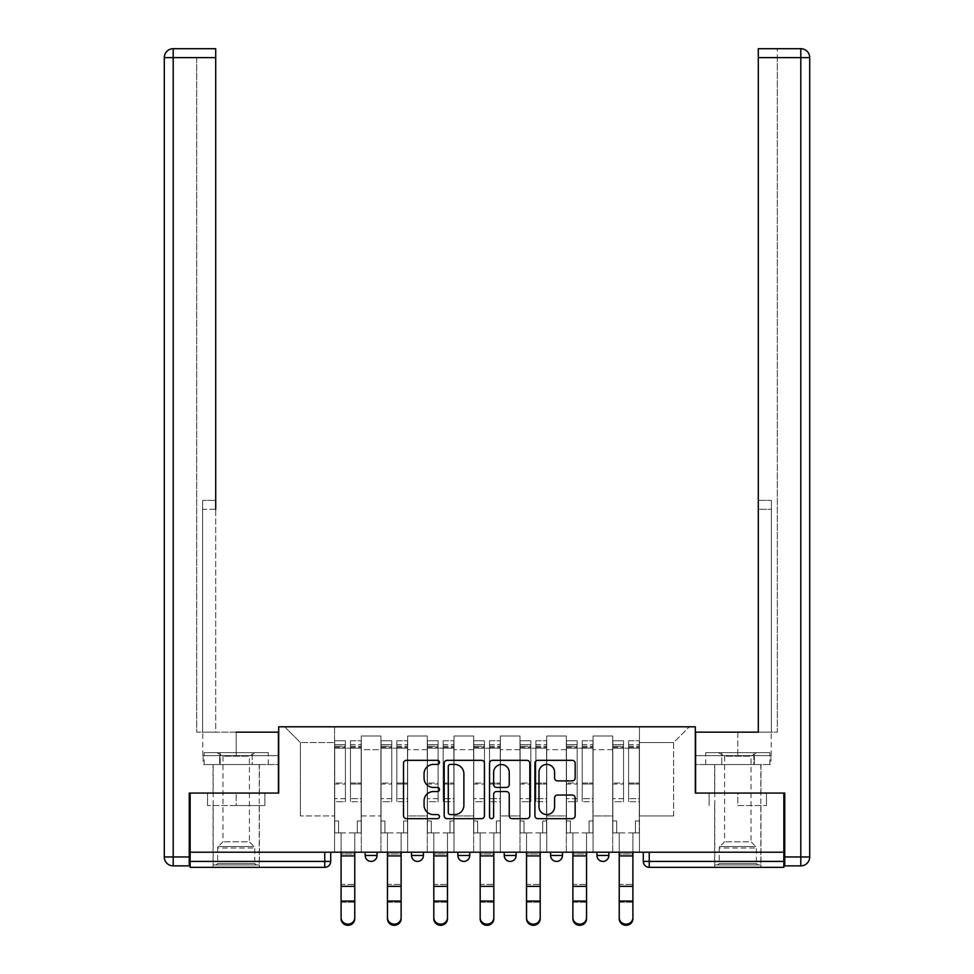 <?xml version="1.0" encoding="UTF-8"?>
<svg xmlns="http://www.w3.org/2000/svg" width="974" height="974" viewBox="0 0 974 974"><rect width="100%" height="100%" fill="white"/><g stroke="black" fill="none" stroke-linecap="round" stroke-linejoin="round"><path stroke-width="0.73" stroke-dasharray="4.87 3.65" d="M439.457 762.374A2.045 2.045 0 0 0 437.411 760.329L406.426 760.329A2.922 2.922 0 0 0 403.504 763.251L403.504 815.749A2.922 2.922 0 0 0 406.426 818.671L437.411 818.671A2.045 2.045 0 0 0 439.457 816.626A2.045 2.045 0 0 0 437.411 814.581L433.406 814.581A9.338 9.338 0 0 1 424.067 805.255L424.067 800.871A9.338 9.338 0 0 1 433.406 791.545L437.411 791.545A2.045 2.045 0 0 0 439.457 789.5A2.045 2.045 0 0 0 437.411 787.455L433.406 787.455A9.338 9.338 0 0 1 424.067 778.129L424.067 773.746A9.338 9.338 0 0 1 433.406 764.42L437.411 764.42A2.045 2.045 0 0 0 439.457 762.374M596.952 852.201L608.835 852.201L596.952 852.201M550.59 852.201L562.473 852.201L550.59 852.201L550.59 855.464L562.473 855.464M516.123 852.201L504.24 852.201L516.123 852.201L516.123 855.464A5.941 5.941 0 0 1 510.181 861.418A5.941 5.941 0 0 1 504.24 855.464L516.123 855.464M457.877 852.201L469.76 852.201L469.76 855.464L457.877 855.464L457.877 852.201L469.76 852.201M411.527 852.201L423.41 852.201L411.527 852.201L411.527 855.464L423.41 855.464A5.941 5.941 0 0 1 417.469 861.418M365.165 852.201L377.048 852.201L365.165 852.201L365.165 855.464L377.048 855.464A5.941 5.941 0 0 1 371.106 861.418M236.207 867.359L213.026 867.359L236.207 867.359M236.207 805.547L207.523 805.547L264.879 805.547L236.207 805.547L236.207 793.067L264.879 793.067L207.523 793.067L259.376 793.067L236.207 793.067L236.207 805.547M737.793 867.359L760.974 867.359L737.793 867.359M737.793 805.547L766.477 805.547L737.793 805.547L737.793 793.067L766.477 793.067L709.121 793.067L760.974 793.067L714.624 793.067L737.793 793.067L737.793 805.547M783.851 852.201L190.149 852.201L190.149 793.067L278.698 793.067L278.698 726.799L695.302 726.799L695.302 793.067L783.851 793.067L783.851 861.418L643.303 861.418M649.244 852.201L643.303 852.201L649.244 852.201L649.244 867.359L783.851 867.359L783.851 861.418M190.149 852.201L324.756 852.201L190.149 852.201L190.149 867.359L324.756 867.359A5.941 5.941 0 0 0 330.697 861.418L190.149 861.418M361.305 749.688L361.305 815.944L361.305 749.688L380.919 749.688L380.919 736.015L380.919 815.944L380.919 749.688L361.305 749.688M361.305 852.201L361.305 736.015L380.919 736.015L361.305 736.015L361.305 852.201L361.305 832.88L334.557 832.88L361.305 832.88L361.305 852.201L334.557 852.201L334.557 726.799L639.443 726.799L284.639 726.799L334.557 726.799L334.557 815.944L334.557 742.553L300.394 742.553L334.557 742.553L334.557 726.799L334.557 852.201L334.557 832.88L334.557 852.201L361.305 852.201M380.919 852.201L380.919 736.015L361.305 736.015L380.919 736.015L380.919 852.201L380.919 832.88L407.656 832.88L380.919 832.88L380.919 852.201L407.656 852.201L407.656 736.015L407.656 749.688L407.656 736.015L427.269 736.015L427.269 749.688L427.269 736.015L407.656 736.015L407.656 852.201L407.656 832.88L407.656 852.201L380.919 852.201M407.656 815.944L407.656 749.688L407.656 815.944L427.269 815.944L427.269 749.688L427.269 815.944L407.656 815.944M427.269 852.201L427.269 736.015L407.656 736.015L427.269 736.015L427.269 852.201L427.269 832.88L454.018 832.88L427.269 832.88L427.269 852.201L454.018 852.201L454.018 736.015L454.018 749.688L454.018 736.015L473.632 736.015L473.632 749.688L473.632 736.015L454.018 736.015L454.018 852.201L454.018 832.88L454.018 852.201L427.269 852.201M454.018 815.944L454.018 749.688L454.018 815.944L473.632 815.944L473.632 749.688L473.632 815.944L454.018 815.944M473.632 852.201L473.632 736.015L454.018 736.015L473.632 736.015L473.632 852.201L473.632 832.88L500.368 832.88L473.632 832.88L473.632 852.201L500.368 852.201L500.368 736.015L500.368 749.688L500.368 736.015L519.982 736.015L519.982 749.688L519.982 736.015L500.368 736.015L500.368 852.201L500.368 832.88L500.368 852.201L473.632 852.201M500.368 815.944L500.368 749.688L500.368 815.944L519.982 815.944L519.982 749.688L519.982 815.944L500.368 815.944M519.982 852.201L519.982 736.015L500.368 736.015L519.982 736.015L519.982 852.201L519.982 832.88L546.731 832.88L519.982 832.88L519.982 852.201L546.731 852.201L546.731 736.015L546.731 749.688L546.731 736.015L566.344 736.015L566.344 749.688L566.344 736.015L546.731 736.015L546.731 852.201L546.731 832.88L546.731 852.201L519.982 852.201M546.731 815.944L546.731 749.688L546.731 815.944L566.344 815.944L566.344 749.688L566.344 815.944L546.731 815.944M566.344 852.201L566.344 736.015L546.731 736.015L566.344 736.015L566.344 852.201L566.344 832.88L593.081 832.88L566.344 832.88L566.344 852.201L593.081 852.201L593.081 736.015L593.081 749.688L593.081 736.015L612.695 736.015L612.695 749.688L612.695 736.015L593.081 736.015L593.081 852.201L593.081 832.88L593.081 852.201L566.344 852.201M593.081 815.944L593.081 749.688L593.081 815.944L612.695 815.944L612.695 749.688L612.695 815.944L593.081 815.944M612.695 852.201L612.695 736.015L593.081 736.015L612.695 736.015L612.695 852.201L612.695 832.88L639.443 832.88L612.695 832.88L612.695 852.201L639.443 852.201L639.443 726.799L689.361 726.799L639.443 726.799L639.443 742.553L673.606 742.553L639.443 742.553L639.443 815.944L639.443 726.799L639.443 852.201L612.695 852.201L639.443 852.201L639.443 832.88L639.443 852.201L612.695 852.201M361.305 815.944L380.919 815.944L361.305 815.944M300.394 815.944L300.394 742.553L300.394 815.944L334.557 815.944L300.394 815.944M673.606 815.944L673.606 742.553L689.361 726.799L673.606 742.553L673.606 815.944L639.443 815.944L673.606 815.944M324.756 852.201L330.697 852.201L324.756 852.201L324.756 867.359M608.835 855.464L596.952 855.464A5.941 5.941 0 0 0 602.894 861.418M284.639 726.799L300.394 742.553L284.639 726.799M264.879 805.547L264.879 793.067L264.879 805.547M207.523 805.547L207.523 793.067L207.523 805.547M766.477 805.547L766.477 793.067L766.477 805.547M709.121 805.547L709.121 793.067L709.121 805.547M484.443 815.749L484.443 763.251A2.922 2.922 0 0 0 481.533 760.329L447.115 760.329A2.922 2.922 0 0 0 444.193 763.251L444.193 815.749A2.922 2.922 0 0 0 447.115 818.671L481.533 818.671A2.922 2.922 0 0 0 484.443 815.749M450.317 764.42A2.045 2.045 0 0 0 448.284 766.465L448.284 812.547A2.045 2.045 0 0 0 450.317 814.581L454.554 814.581A9.338 9.338 0 0 0 463.88 805.255L463.88 773.746A9.338 9.338 0 0 0 454.554 764.42L450.317 764.42M492.467 760.329L526.885 760.329A2.922 2.922 0 0 1 529.807 763.251L529.807 815.749A2.922 2.922 0 0 1 526.885 818.671L512.154 818.671A2.922 2.922 0 0 1 509.244 815.749L509.244 794.455A2.922 2.922 0 0 0 506.322 791.545L496.557 791.545A2.922 2.922 0 0 0 493.635 794.455L493.635 816.626A2.045 2.045 0 0 1 491.59 818.671A2.045 2.045 0 0 1 489.557 816.626L489.557 763.251A2.922 2.922 0 0 1 492.467 760.329M509.244 772.37A7.804 7.804 0 0 0 501.44 764.566A7.804 7.804 0 0 0 493.635 772.37L493.635 784.545A2.922 2.922 0 0 0 496.557 787.455L506.322 787.455A2.922 2.922 0 0 0 509.244 784.545L509.244 772.37M557.518 780.892L572.237 780.892A2.922 2.922 0 0 0 575.159 777.983L575.159 763.251A2.922 2.922 0 0 0 572.237 760.329L537.818 760.329A2.922 2.922 0 0 0 534.909 763.251L534.909 815.749A2.922 2.922 0 0 0 537.818 818.671L572.237 818.671A2.922 2.922 0 0 0 575.159 815.749L575.159 797.962A2.922 2.922 0 0 0 572.237 795.04L557.518 795.04A2.922 2.922 0 0 0 554.596 797.962L554.596 806.789A7.804 7.804 0 0 1 546.791 814.581A7.804 7.804 0 0 1 538.987 806.789L538.987 772.224A7.804 7.804 0 0 1 546.791 764.42A7.804 7.804 0 0 1 554.596 772.224L554.596 777.983A2.922 2.922 0 0 0 557.518 780.892M341.095 917.63L341.095 918.774A6.83 6.526 180 0 0 347.937 925.3A6.83 6.526 180 0 0 354.767 918.774L354.767 917.63A6.83 6.526 -0 0 1 347.937 924.156A6.83 6.526 -0 0 1 341.095 917.63L341.095 901.06L354.767 901.06L354.767 917.63M338.575 832.88L341.095 832.88L341.095 852.201L341.095 832.88L338.575 832.88L338.575 820.997L334.715 820.997L334.715 744.635L334.715 798.656L345.405 798.656L345.405 784.046L334.715 784.046L334.715 801.687L345.405 801.687L345.405 740.764L345.405 748.202L350.457 748.202L334.715 748.202L334.715 832.88L338.575 832.88L338.575 820.997L334.715 820.997L334.715 832.88L341.095 832.88L334.715 832.88L334.715 820.997L338.575 820.997L338.575 832.88L334.715 832.88L334.715 744.635L334.715 784.046L345.405 784.046L345.405 744.635L345.405 748.202L334.715 748.202L345.405 748.202L345.405 744.635L334.715 744.635L345.405 744.635L345.405 801.687L334.715 801.687L334.715 740.764L334.715 748.202L345.405 748.202L345.405 740.764L334.715 740.764L334.715 820.997L338.575 820.997L338.575 832.88M361.159 748.202L361.159 832.88L361.159 820.997L357.288 820.997L357.288 832.88L361.159 832.88L354.767 832.88L357.288 832.88L357.288 820.997L357.288 832.88L357.288 820.997L361.159 820.997L361.159 744.635L361.159 798.656L350.457 798.656L361.159 798.656L361.159 801.687L350.457 801.687L361.159 801.687L361.159 740.764L361.159 832.88L354.767 832.88L361.159 832.88L361.159 820.997L357.288 820.997L361.159 820.997L361.159 748.202L350.457 748.202L361.159 748.202M350.457 747.253L350.457 740.764L350.457 748.202L350.457 744.635L361.159 744.635L350.457 744.635L350.457 784.046L361.159 784.046L350.457 784.046L350.457 801.687L350.457 740.764L361.159 740.764L350.457 740.764L350.457 746.242L361.159 746.242L350.457 746.242L350.457 783.023L361.159 783.023L350.457 783.023L350.457 801.687L350.457 747.253L361.159 747.253L350.457 747.253M341.095 918.774L341.095 902.216L354.767 902.216L354.767 918.774L354.767 832.88L354.767 901.06M341.095 902.216L341.095 884.416L354.767 884.416L354.767 902.216L341.095 902.216L341.095 852.201L341.095 901.06M345.405 798.656L334.715 798.656L334.715 801.687L334.715 740.764L345.405 740.764L345.405 746.242L334.715 746.242L345.405 746.242L345.405 783.023L334.715 783.023L345.405 783.023L345.405 798.656M354.767 852.201L354.767 832.88L354.767 852.201L341.095 852.201L341.095 832.88L341.095 852.201L354.767 852.201L341.095 852.201L354.767 852.201L354.767 853.991L341.095 853.991L341.095 852.201M341.095 884.416L341.095 853.991L354.767 853.991L354.767 884.416L341.095 884.416M387.457 917.63L387.457 918.774A6.83 6.526 180 0 0 394.287 925.3A6.83 6.526 180 0 0 401.118 918.774L401.118 917.63A6.83 6.526 -0 0 1 394.287 924.156A6.83 6.526 -0 0 1 387.457 917.63L387.457 901.06L401.118 901.06L401.118 917.63M384.925 832.88L387.457 832.88L387.457 852.201L387.457 832.88L384.925 832.88L384.925 820.997L381.065 820.997L381.065 744.635L381.065 798.656L391.767 798.656L391.767 784.046L381.065 784.046L381.065 801.687L391.767 801.687L391.767 740.764L391.767 748.202L396.82 748.202L381.065 748.202L381.065 832.88L384.925 832.88L384.925 820.997L381.065 820.997L381.065 832.88L387.457 832.88L381.065 832.88L381.065 820.997L384.925 820.997L384.925 832.88L381.065 832.88L381.065 744.635L381.065 784.046L391.767 784.046L391.767 744.635L391.767 748.202L381.065 748.202L391.767 748.202L391.767 744.635L381.065 744.635L391.767 744.635L391.767 801.687L381.065 801.687L381.065 740.764L381.065 748.202L391.767 748.202L391.767 740.764L381.065 740.764L381.065 820.997L384.925 820.997L384.925 832.88M407.509 748.202L407.509 832.88L407.509 820.997L403.65 820.997L403.65 832.88L407.509 832.88L401.118 832.88L403.65 832.88L403.65 820.997L403.65 832.88L403.65 820.997L407.509 820.997L407.509 744.635L407.509 798.656L396.82 798.656L407.509 798.656L407.509 801.687L396.82 801.687L407.509 801.687L407.509 740.764L407.509 832.88L401.118 832.88L407.509 832.88L407.509 820.997L403.65 820.997L407.509 820.997L407.509 748.202L396.82 748.202L407.509 748.202M396.82 747.253L396.82 740.764L396.82 748.202L396.82 744.635L407.509 744.635L396.82 744.635L396.82 784.046L407.509 784.046L396.82 784.046L396.82 801.687L396.82 740.764L407.509 740.764L396.82 740.764L396.82 746.242L407.509 746.242L396.82 746.242L396.82 783.023L407.509 783.023L396.82 783.023L396.82 801.687L396.82 747.253L407.509 747.253L396.82 747.253M387.457 918.774L387.457 902.216L401.118 902.216L401.118 918.774L401.118 832.88L401.118 901.06M387.457 902.216L387.457 884.416L401.118 884.416L401.118 902.216L387.457 902.216L387.457 852.201L387.457 901.06M433.807 917.63L433.807 918.774A6.83 6.526 180 0 0 440.65 925.3A6.83 6.526 180 0 0 447.48 918.774L447.48 917.63A6.83 6.526 -0 0 1 440.65 924.156A6.83 6.526 -0 0 1 433.807 917.63L433.807 901.06L447.48 901.06L447.48 917.63M431.287 832.88L433.807 832.88L433.807 852.201L433.807 832.88L431.287 832.88L431.287 820.997L427.416 820.997L427.416 744.635L427.416 798.656L438.117 798.656L438.117 784.046L427.416 784.046L427.416 801.687L438.117 801.687L438.117 740.764L438.117 748.202L443.17 748.202L427.416 748.202L427.416 832.88L431.287 832.88L431.287 820.997L427.416 820.997L427.416 832.88L433.807 832.88L427.416 832.88L427.416 820.997L431.287 820.997L431.287 832.88L427.416 832.88L427.416 744.635L427.416 784.046L438.117 784.046L438.117 744.635L438.117 748.202L427.416 748.202L438.117 748.202L438.117 744.635L427.416 744.635L438.117 744.635L438.117 801.687L427.416 801.687L427.416 740.764L427.416 748.202L438.117 748.202L438.117 740.764L427.416 740.764L427.416 820.997L431.287 820.997L431.287 832.88M453.872 748.202L453.872 832.88L453.872 820.997L450 820.997L450 832.88L453.872 832.88L447.48 832.88L450 832.88L450 820.997L450 832.88L450 820.997L453.872 820.997L453.872 744.635L453.872 798.656L443.17 798.656L453.872 798.656L453.872 801.687L443.17 801.687L453.872 801.687L453.872 740.764L453.872 832.88L447.48 832.88L453.872 832.88L453.872 820.997L450 820.997L453.872 820.997L453.872 748.202L443.17 748.202L453.872 748.202M443.17 747.253L443.17 740.764L443.17 748.202L443.17 744.635L453.872 744.635L443.17 744.635L443.17 784.046L453.872 784.046L443.17 784.046L443.17 801.687L443.17 740.764L453.872 740.764L443.17 740.764L443.17 746.242L453.872 746.242L443.17 746.242L443.17 783.023L453.872 783.023L443.17 783.023L443.17 801.687L443.17 747.253L453.872 747.253L443.17 747.253M433.807 918.774L433.807 902.216L447.48 902.216L447.48 918.774L447.48 832.88L447.48 901.06M433.807 902.216L433.807 884.416L447.48 884.416L447.48 902.216L433.807 902.216L433.807 852.201L433.807 901.06M236.207 764.541L213.026 764.541L236.207 764.541M236.207 732.156L236.207 755.629L278.394 755.629L219.649 755.629L278.394 755.629L278.394 764.541L219.649 764.541L278.394 764.541L278.394 732.156L202.775 732.156L215.704 732.156L215.704 48.7L215.704 500.368L215.704 48.7L173.202 48.7L173.202 57.612L215.704 57.612L196.687 57.612L196.687 732.156L278.394 732.156L236.207 732.156L236.207 755.629L202.775 755.629L278.394 755.629L278.394 732.156L278.394 793.067L189.248 793.067L189.248 856.95L173.202 856.95L173.202 57.612L164.289 57.612L164.289 856.95A8.912 8.912 0 0 0 173.202 865.874L189.248 865.874L189.248 856.95M215.704 57.612L196.687 57.612L196.687 732.156L215.704 732.156L215.704 500.368L215.704 509.292L202.629 509.292L202.629 732.156L202.629 500.368L202.629 732.156L202.629 509.292L215.704 509.292M202.629 500.368L202.629 509.292L202.629 500.368L215.704 500.368L202.629 500.368M203.091 755.629L219.649 755.629L203.091 755.629L203.091 764.541L219.649 764.541L219.649 755.629L219.649 764.541L203.091 764.541M164.289 57.612A8.912 8.912 0 0 1 173.202 48.7A8.912 8.912 0 0 0 164.289 57.612M737.793 764.541L760.974 764.541L737.793 764.541M737.793 732.156L737.793 755.629L695.606 755.629L754.351 755.629L695.606 755.629L695.606 764.541L754.351 764.541L695.606 764.541L695.606 732.156L771.225 732.156L737.793 732.156L737.793 755.629L771.225 755.629L695.606 755.629L695.606 732.156L695.606 793.067L784.752 793.067L784.752 865.874L800.798 865.874A8.912 8.912 0 0 0 809.711 856.95L809.711 57.612L800.798 57.612L800.798 856.95L784.752 856.95M758.296 57.612L777.313 57.612L777.313 48.7L777.313 732.156L758.296 732.156L758.296 57.612L758.296 509.292L771.371 509.292L771.371 732.156L758.296 732.156L758.296 48.7L758.296 57.612L800.798 57.612L800.798 48.7L758.296 48.7L777.313 48.7L758.296 48.7L758.296 57.612L777.313 57.612L777.313 732.156L771.371 732.156L771.371 500.368L771.371 732.156L771.371 509.292L758.296 509.292M771.371 500.368L771.371 509.292L771.371 500.368L758.296 500.368L771.371 500.368M770.909 755.629L754.351 755.629L770.909 755.629L770.909 764.541L754.351 764.541L754.351 755.629L754.351 764.541L770.909 764.541M256.259 864.973L254.774 863.488L217.628 863.488L217.628 848.013L254.774 848.013L217.628 848.013A2.082 2.082 0 0 1 218.237 846.54L254.165 846.54L218.237 846.54L222.985 841.804L222.985 756.177L249.429 756.177L249.429 841.804L222.985 841.804L249.429 841.804L254.165 846.54A2.082 2.082 0 0 1 254.774 848.013L254.774 863.488L217.628 863.488L216.143 864.973L256.259 864.973L216.143 864.973M216.885 752.659L222.985 756.177L249.429 756.177L255.517 752.659L216.885 752.659L255.517 752.659M259.23 864.973L213.172 864.973L259.23 864.973L259.23 764.541L213.172 764.541L259.23 764.541M213.172 864.973L213.172 764.541M252.242 764.541L204.126 764.541L252.242 764.541L252.242 752.659L268.288 752.659L204.126 752.659L252.242 752.659L252.242 764.541M268.288 764.541L268.288 752.659M220.161 764.541L220.161 752.659L220.161 764.541M204.126 764.541L204.126 752.659M757.857 864.973L756.372 863.488L719.226 863.488L719.226 848.013L756.372 848.013L719.226 848.013A2.082 2.082 0 0 1 719.835 846.54L755.763 846.54L719.835 846.54L724.571 841.804L724.571 756.177L751.015 756.177L751.015 841.804L724.571 841.804L751.015 841.804L755.763 846.54A2.082 2.082 0 0 1 756.372 848.013L756.372 863.488L719.226 863.488L717.741 864.973L757.857 864.973L717.741 864.973M718.483 752.659L724.571 756.177L751.015 756.177L757.115 752.659L718.483 752.659L757.115 752.659M760.828 864.973L714.77 864.973L760.828 864.973L760.828 764.541L714.77 764.541L760.828 764.541M714.77 864.973L714.77 764.541M753.839 764.541L705.712 764.541L753.839 764.541L753.839 752.659L769.874 752.659L705.712 752.659L753.839 752.659L753.839 764.541M769.874 764.541L769.874 752.659M721.758 764.541L721.758 752.659L721.758 764.541M705.712 764.541L705.712 752.659M391.767 798.656L381.065 798.656L381.065 801.687L381.065 740.764L391.767 740.764L391.767 746.242L381.065 746.242L391.767 746.242L391.767 783.023L381.065 783.023L391.767 783.023L391.767 798.656M401.118 852.201L401.118 832.88L401.118 852.201L387.457 852.201L387.457 832.88L387.457 852.201L401.118 852.201L387.457 852.201L401.118 852.201L401.118 853.991L387.457 853.991L387.457 852.201M387.457 884.416L387.457 853.991L401.118 853.991L401.118 884.416L387.457 884.416M438.117 798.656L427.416 798.656L427.416 801.687L427.416 740.764L438.117 740.764L438.117 746.242L427.416 746.242L438.117 746.242L438.117 783.023L427.416 783.023L438.117 783.023L438.117 798.656M447.48 852.201L447.48 832.88L447.48 852.201L433.807 852.201L433.807 832.88L433.807 852.201L447.48 852.201L433.807 852.201L447.48 852.201L447.48 853.991L433.807 853.991L433.807 852.201M433.807 884.416L433.807 853.991L447.48 853.991L447.48 884.416L433.807 884.416M480.17 917.63L480.17 918.774A6.83 6.526 180 0 0 487 925.3A6.83 6.526 180 0 0 493.83 918.774L493.83 917.63A6.83 6.526 -0 0 1 487 924.156A6.83 6.526 -0 0 1 480.17 917.63L480.17 901.06L493.83 901.06L493.83 917.63M477.637 832.88L480.17 832.88L480.17 852.201L480.17 832.88L477.637 832.88L477.637 820.997L473.778 820.997L473.778 744.635L473.778 798.656L484.48 798.656L484.48 784.046L473.778 784.046L473.778 801.687L484.48 801.687L484.48 740.764L484.48 748.202L489.52 748.202L473.778 748.202L473.778 832.88L477.637 832.88L477.637 820.997L473.778 820.997L473.778 832.88L480.17 832.88L473.778 832.88L473.778 820.997L477.637 820.997L477.637 832.88L473.778 832.88L473.778 744.635L473.778 784.046L484.48 784.046L484.48 744.635L484.48 748.202L473.778 748.202L484.48 748.202L484.48 744.635L473.778 744.635L484.48 744.635L484.48 801.687L473.778 801.687L473.778 740.764L473.778 748.202L484.48 748.202L484.48 740.764L473.778 740.764L473.778 820.997L477.637 820.997L477.637 832.88M500.222 748.202L500.222 832.88L500.222 820.997L496.363 820.997L496.363 832.88L500.222 832.88L493.83 832.88L496.363 832.88L496.363 820.997L496.363 832.88L496.363 820.997L500.222 820.997L500.222 744.635L500.222 798.656L489.52 798.656L500.222 798.656L500.222 801.687L489.52 801.687L500.222 801.687L500.222 740.764L500.222 832.88L493.83 832.88L500.222 832.88L500.222 820.997L496.363 820.997L500.222 820.997L500.222 748.202L489.52 748.202L500.222 748.202M489.52 747.253L489.52 740.764L489.52 748.202L489.52 744.635L500.222 744.635L489.52 744.635L489.52 784.046L500.222 784.046L489.52 784.046L489.52 801.687L489.52 740.764L500.222 740.764L489.52 740.764L489.52 746.242L500.222 746.242L489.52 746.242L489.52 783.023L500.222 783.023L489.52 783.023L489.52 801.687L489.52 747.253L500.222 747.253L489.52 747.253M480.17 918.774L480.17 902.216L493.83 902.216L493.83 918.774L493.83 832.88L493.83 901.06M480.17 902.216L480.17 884.416L493.83 884.416L493.83 902.216L480.17 902.216L480.17 852.201L480.17 901.06M526.52 917.63L526.52 918.774A6.83 6.526 180 0 0 533.35 925.3A6.83 6.526 180 0 0 540.193 918.774L540.193 917.63A6.83 6.526 -0 0 1 533.35 924.156A6.83 6.526 -0 0 1 526.52 917.63L526.52 901.06L540.193 901.06L540.193 917.63M524 832.88L526.52 832.88L526.52 852.201L526.52 832.88L524 832.88L524 820.997L520.128 820.997L520.128 744.635L520.128 798.656L530.83 798.656L530.83 784.046L520.128 784.046L520.128 801.687L530.83 801.687L530.83 740.764L530.83 748.202L535.883 748.202L520.128 748.202L520.128 832.88L524 832.88L524 820.997L520.128 820.997L520.128 832.88L526.52 832.88L520.128 832.88L520.128 820.997L524 820.997L524 832.88L520.128 832.88L520.128 744.635L520.128 784.046L530.83 784.046L530.83 744.635L530.83 748.202L520.128 748.202L530.83 748.202L530.83 744.635L520.128 744.635L530.83 744.635L530.83 801.687L520.128 801.687L520.128 740.764L520.128 748.202L530.83 748.202L530.83 740.764L520.128 740.764L520.128 820.997L524 820.997L524 832.88M546.584 748.202L546.584 832.88L546.584 820.997L542.713 820.997L542.713 832.88L546.584 832.88L540.193 832.88L542.713 832.88L542.713 820.997L542.713 832.88L542.713 820.997L546.584 820.997L546.584 744.635L546.584 798.656L535.883 798.656L546.584 798.656L546.584 801.687L535.883 801.687L546.584 801.687L546.584 740.764L546.584 832.88L540.193 832.88L546.584 832.88L546.584 820.997L542.713 820.997L546.584 820.997L546.584 748.202L535.883 748.202L546.584 748.202M535.883 747.253L535.883 740.764L535.883 748.202L535.883 744.635L546.584 744.635L535.883 744.635L535.883 784.046L546.584 784.046L535.883 784.046L535.883 801.687L535.883 740.764L546.584 740.764L535.883 740.764L535.883 746.242L546.584 746.242L535.883 746.242L535.883 783.023L546.584 783.023L535.883 783.023L535.883 801.687L535.883 747.253L546.584 747.253L535.883 747.253M526.52 918.774L526.52 902.216L540.193 902.216L540.193 918.774L540.193 832.88L540.193 901.06M526.52 902.216L526.52 884.416L540.193 884.416L540.193 902.216L526.52 902.216L526.52 852.201L526.52 901.06M572.882 917.63L572.882 918.774A6.83 6.526 180 0 0 579.713 925.3A6.83 6.526 180 0 0 586.543 918.774L586.543 917.63A6.83 6.526 -0 0 1 579.713 924.156A6.83 6.526 -0 0 1 572.882 917.63L572.882 901.06L586.543 901.06L586.543 917.63M570.35 832.88L572.882 832.88L572.882 852.201L572.882 832.88L570.35 832.88L570.35 820.997L566.491 820.997L566.491 744.635L566.491 798.656L577.18 798.656L577.18 784.046L566.491 784.046L566.491 801.687L577.18 801.687L577.18 740.764L577.18 748.202L582.233 748.202L566.491 748.202L566.491 832.88L570.35 832.88L570.35 820.997L566.491 820.997L566.491 832.88L572.882 832.88L566.491 832.88L566.491 820.997L570.35 820.997L570.35 832.88L566.491 832.88L566.491 744.635L566.491 784.046L577.18 784.046L577.18 744.635L577.18 748.202L566.491 748.202L577.18 748.202L577.18 744.635L566.491 744.635L577.18 744.635L577.18 801.687L566.491 801.687L566.491 740.764L566.491 748.202L577.18 748.202L577.18 740.764L566.491 740.764L566.491 820.997L570.35 820.997L570.35 832.88M592.935 748.202L592.935 832.88L592.935 820.997L589.075 820.997L589.075 832.88L592.935 832.88L586.543 832.88L589.075 832.88L589.075 820.997L589.075 832.88L589.075 820.997L592.935 820.997L592.935 744.635L592.935 798.656L582.233 798.656L592.935 798.656L592.935 801.687L582.233 801.687L592.935 801.687L592.935 740.764L592.935 832.88L586.543 832.88L592.935 832.88L592.935 820.997L589.075 820.997L592.935 820.997L592.935 748.202L582.233 748.202L592.935 748.202M582.233 747.253L582.233 740.764L582.233 748.202L582.233 744.635L592.935 744.635L582.233 744.635L582.233 784.046L592.935 784.046L582.233 784.046L582.233 801.687L582.233 740.764L592.935 740.764L582.233 740.764L582.233 746.242L592.935 746.242L582.233 746.242L582.233 783.023L592.935 783.023L582.233 783.023L582.233 801.687L582.233 747.253L592.935 747.253L582.233 747.253M572.882 918.774L572.882 902.216L586.543 902.216L586.543 918.774L586.543 832.88L586.543 901.06M572.882 902.216L572.882 884.416L586.543 884.416L586.543 902.216L572.882 902.216L572.882 852.201L572.882 901.06M484.48 798.656L473.778 798.656L473.778 801.687L473.778 740.764L484.48 740.764L484.48 746.242L473.778 746.242L484.48 746.242L484.48 783.023L473.778 783.023L484.48 783.023L484.48 798.656M493.83 852.201L493.83 832.88L493.83 852.201L480.17 852.201L480.17 832.88L480.17 852.201L493.83 852.201L480.17 852.201L493.83 852.201L493.83 853.991L480.17 853.991L480.17 852.201M480.17 884.416L480.17 853.991L493.83 853.991L493.83 884.416L480.17 884.416M530.83 798.656L520.128 798.656L520.128 801.687L520.128 740.764L530.83 740.764L530.83 746.242L520.128 746.242L530.83 746.242L530.83 783.023L520.128 783.023L530.83 783.023L530.83 798.656M540.193 852.201L540.193 832.88L540.193 852.201L526.52 852.201L526.52 832.88L526.52 852.201L540.193 852.201L526.52 852.201L540.193 852.201L540.193 853.991L526.52 853.991L526.52 852.201M526.52 884.416L526.52 853.991L540.193 853.991L540.193 884.416L526.52 884.416M577.18 798.656L566.491 798.656L566.491 801.687L566.491 740.764L577.18 740.764L577.18 746.242L566.491 746.242L577.18 746.242L577.18 783.023L566.491 783.023L577.18 783.023L577.18 798.656M586.543 852.201L586.543 832.88L586.543 852.201L572.882 852.201L572.882 832.88L572.882 852.201L586.543 852.201L572.882 852.201L586.543 852.201L586.543 853.991L572.882 853.991L572.882 852.201M572.882 884.416L572.882 853.991L586.543 853.991L586.543 884.416L572.882 884.416M619.233 917.63L619.233 918.774A6.83 6.526 180 0 0 626.063 925.3A6.83 6.526 180 0 0 632.905 918.774L632.905 917.63A6.83 6.526 -0 0 1 626.063 924.156A6.83 6.526 -0 0 1 619.233 917.63L619.233 901.06L632.905 901.06L632.905 917.63M616.712 832.88L619.233 832.88L619.233 852.201L619.233 832.88L616.712 832.88L616.712 820.997L612.841 820.997L612.841 744.635L612.841 798.656L623.543 798.656L623.543 784.046L612.841 784.046L612.841 801.687L623.543 801.687L623.543 740.764L623.543 748.202L628.595 748.202L612.841 748.202L612.841 832.88L616.712 832.88L616.712 820.997L612.841 820.997L612.841 832.88L619.233 832.88L612.841 832.88L612.841 820.997L616.712 820.997L616.712 832.88L612.841 832.88L612.841 744.635L612.841 784.046L623.543 784.046L623.543 744.635L623.543 748.202L612.841 748.202L623.543 748.202L623.543 744.635L612.841 744.635L623.543 744.635L623.543 801.687L612.841 801.687L612.841 740.764L612.841 748.202L623.543 748.202L623.543 740.764L612.841 740.764L612.841 820.997L616.712 820.997L616.712 832.88M639.285 748.202L639.285 832.88L639.285 820.997L635.425 820.997L635.425 832.88L639.285 832.88L632.905 832.88L635.425 832.88L635.425 820.997L635.425 832.88L635.425 820.997L639.285 820.997L639.285 744.635L639.285 798.656L628.595 798.656L639.285 798.656L639.285 801.687L628.595 801.687L639.285 801.687L639.285 740.764L639.285 832.88L632.905 832.88L639.285 832.88L639.285 820.997L635.425 820.997L639.285 820.997L639.285 748.202L628.595 748.202L639.285 748.202M628.595 747.253L628.595 740.764L628.595 748.202L628.595 744.635L639.285 744.635L628.595 744.635L628.595 784.046L639.285 784.046L628.595 784.046L628.595 801.687L628.595 740.764L639.285 740.764L628.595 740.764L628.595 746.242L639.285 746.242L628.595 746.242L628.595 783.023L639.285 783.023L628.595 783.023L628.595 801.687L628.595 747.253L639.285 747.253L628.595 747.253M619.233 918.774L619.233 902.216L632.905 902.216L632.905 918.774L632.905 832.88L632.905 901.06M619.233 902.216L619.233 884.416L632.905 884.416L632.905 902.216L619.233 902.216L619.233 852.201L619.233 901.06M623.543 798.656L612.841 798.656L612.841 801.687L612.841 740.764L623.543 740.764L623.543 746.242L612.841 746.242L623.543 746.242L623.543 783.023L612.841 783.023L623.543 783.023L623.543 798.656M632.905 852.201L632.905 832.88L632.905 852.201L619.233 852.201L619.233 832.88L619.233 852.201L632.905 852.201L619.233 852.201L632.905 852.201L632.905 853.991L619.233 853.991L619.233 852.201M619.233 884.416L619.233 853.991L632.905 853.991L632.905 884.416L619.233 884.416M612.695 749.688L593.081 749.688L612.695 749.688M566.344 749.688L546.731 749.688L566.344 749.688M519.982 749.688L500.368 749.688L519.982 749.688M473.632 749.688L454.018 749.688L473.632 749.688M427.269 749.688L407.656 749.688L427.269 749.688M334.715 747.253L345.405 747.253L334.715 747.253M341.095 855.927L354.767 855.927M341.095 886.352L354.767 886.352M381.065 747.253L391.767 747.253L381.065 747.253M387.457 855.927L401.118 855.927M387.457 886.352L401.118 886.352M427.416 747.253L438.117 747.253L427.416 747.253M433.807 855.927L447.48 855.927M433.807 886.352L447.48 886.352M164.289 856.95L173.202 856.95L173.202 865.874M800.798 865.874L800.798 856.95L809.711 856.95M473.778 747.253L484.48 747.253L473.778 747.253M480.17 855.927L493.83 855.927M480.17 886.352L493.83 886.352M520.128 747.253L530.83 747.253L520.128 747.253M526.52 855.927L540.193 855.927M526.52 886.352L540.193 886.352M566.491 747.253L577.18 747.253L566.491 747.253M572.882 855.927L586.543 855.927M572.882 886.352L586.543 886.352M612.841 747.253L623.543 747.253L612.841 747.253M619.233 855.927L632.905 855.927M619.233 886.352L632.905 886.352M213.026 805.547L213.026 867.359M714.624 805.547L714.624 867.359M760.974 805.547L760.974 867.359M259.376 805.547L259.376 867.359M213.026 793.067L213.026 764.541M202.775 755.629L202.775 732.156M259.376 793.067L259.376 764.541M760.974 793.067L760.974 764.541M771.225 755.629L771.225 732.156M714.624 793.067L714.624 764.541"/><path stroke-width="1.46" d="M439.457 762.374A2.045 2.045 0 0 0 437.411 760.329L406.426 760.329A2.922 2.922 0 0 0 403.504 763.251L403.504 815.749A2.922 2.922 0 0 0 406.426 818.671L437.411 818.671A2.045 2.045 0 0 0 439.457 816.626A2.045 2.045 0 0 0 437.411 814.581L433.406 814.581A9.338 9.338 0 0 1 424.067 805.255L424.067 800.871A9.338 9.338 0 0 1 433.406 791.545L437.411 791.545A2.045 2.045 0 0 0 439.457 789.5A2.045 2.045 0 0 0 437.411 787.455L433.406 787.455A9.338 9.338 0 0 1 424.067 778.129L424.067 773.746A9.338 9.338 0 0 1 433.406 764.42L437.411 764.42A2.045 2.045 0 0 0 439.457 762.374M596.952 852.201L596.952 855.464L608.835 855.464A5.941 5.941 0 0 1 602.894 861.418A5.941 5.941 0 0 1 596.952 855.464L596.952 852.201M504.24 852.201L504.24 855.464L516.123 855.464A5.941 5.941 0 0 1 510.181 861.418A5.941 5.941 0 0 1 504.24 855.464L504.24 852.201M572.237 780.892A2.922 2.922 0 0 0 575.159 777.983L575.159 763.251A2.922 2.922 0 0 0 572.237 760.329L537.818 760.329A2.922 2.922 0 0 0 534.909 763.251L534.909 815.749A2.922 2.922 0 0 0 537.818 818.671L572.237 818.671A2.922 2.922 0 0 0 575.159 815.749L575.159 797.962A2.922 2.922 0 0 0 572.237 795.04L557.518 795.04A2.922 2.922 0 0 0 554.596 797.962L554.596 806.789A7.804 7.804 0 0 1 546.791 814.581A7.804 7.804 0 0 1 538.987 806.789L538.987 772.224A7.804 7.804 0 0 1 546.791 764.42A7.804 7.804 0 0 1 554.596 772.224L554.596 777.983A2.922 2.922 0 0 0 557.518 780.892L572.237 780.892M190.149 852.201L190.149 793.067L278.698 793.067L278.698 726.799L695.302 726.799L695.302 793.067L783.851 793.067L783.851 852.201L190.149 852.201L190.149 861.418L330.697 861.418L330.697 852.201L330.697 861.418A5.941 5.941 0 0 1 324.756 867.359L190.149 867.359L190.149 861.418M484.443 763.251A2.922 2.922 0 0 0 481.533 760.329L447.115 760.329A2.922 2.922 0 0 0 444.193 763.251L444.193 815.749A2.922 2.922 0 0 0 447.115 818.671L481.533 818.671A2.922 2.922 0 0 0 484.443 815.749L484.443 763.251M492.467 760.329L526.885 760.329A2.922 2.922 0 0 1 529.807 763.251L529.807 815.749A2.922 2.922 0 0 1 526.885 818.671L512.154 818.671A2.922 2.922 0 0 1 509.244 815.749L509.244 794.455A2.922 2.922 0 0 0 506.322 791.545L496.557 791.545A2.922 2.922 0 0 0 493.635 794.455L493.635 816.626A2.045 2.045 0 0 1 491.59 818.671A2.045 2.045 0 0 1 489.557 816.626L489.557 763.251A2.922 2.922 0 0 1 492.467 760.329M643.303 852.201L643.303 861.418L783.851 861.418L783.851 867.359L649.244 867.359A5.941 5.941 0 0 1 643.303 861.418L643.303 852.201M783.851 852.201L783.851 861.418M608.835 855.464L608.835 852.201L608.835 855.464A5.941 5.941 0 0 1 602.894 861.418M562.473 852.201L562.473 855.464A5.941 5.941 0 0 1 556.531 861.418A5.941 5.941 0 0 1 550.59 855.464A5.941 5.941 0 0 0 556.531 861.418A5.941 5.941 0 0 0 562.473 855.464L562.473 852.201M550.59 852.201L550.59 855.464L562.473 855.464M516.123 852.201L516.123 855.464M469.76 852.201L469.76 855.464A5.941 5.941 0 0 1 463.819 861.418A5.941 5.941 0 0 1 457.877 855.464A5.941 5.941 0 0 0 463.819 861.418A5.941 5.941 0 0 0 469.76 855.464L457.877 855.464L457.877 852.201M411.527 852.201L411.527 855.464L423.41 855.464L423.41 852.201L423.41 855.464A5.941 5.941 0 0 1 417.469 861.418A5.941 5.941 0 0 1 411.527 855.464A5.941 5.941 0 0 0 417.469 861.418M365.165 852.201L365.165 855.464L377.048 855.464L377.048 852.201L377.048 855.464A5.941 5.941 0 0 1 371.106 861.418A5.941 5.941 0 0 1 365.165 855.464A5.941 5.941 0 0 0 371.106 861.418M649.244 852.201L649.244 867.359A5.941 5.941 0 0 1 643.303 861.418M450.317 764.42A2.045 2.045 0 0 0 448.284 766.465L448.284 812.547A2.045 2.045 0 0 0 450.317 814.581L454.554 814.581A9.338 9.338 0 0 0 463.88 805.255L463.88 773.746A9.338 9.338 0 0 0 454.554 764.42L450.317 764.42M509.244 772.37A7.804 7.804 0 0 0 501.44 764.566A7.804 7.804 0 0 0 493.635 772.37L493.635 784.545A2.922 2.922 0 0 0 496.557 787.455L506.322 787.455A2.922 2.922 0 0 0 509.244 784.545L509.244 772.37M341.095 918.774L341.095 917.63A6.83 6.526 0 0 0 347.937 924.156A6.83 6.526 0 0 0 354.767 917.63L354.767 918.774A6.83 6.526 180 0 1 347.937 925.3A6.83 6.526 180 0 1 341.095 918.774L341.095 902.216M341.095 852.201L341.095 917.63M354.767 852.201L354.767 917.63M387.457 918.774L387.457 917.63A6.83 6.526 0 0 0 394.287 924.156A6.83 6.526 0 0 0 401.118 917.63L401.118 918.774A6.83 6.526 180 0 1 394.287 925.3A6.83 6.526 180 0 1 387.457 918.774L387.457 902.216M433.807 918.774L433.807 917.63A6.83 6.526 0 0 0 440.65 924.156A6.83 6.526 0 0 0 447.48 917.63L447.48 918.774A6.83 6.526 180 0 1 440.65 925.3A6.83 6.526 180 0 1 433.807 918.774L433.807 902.216M189.248 856.95L189.248 865.874L173.202 865.874A8.912 8.912 0 0 1 164.289 856.95L164.289 57.612L173.202 57.612L173.202 48.7L215.704 48.7L215.704 57.612L173.202 57.612L173.202 856.95L189.248 856.95L189.248 793.067L278.394 793.067L278.394 732.156L236.207 732.156M215.704 57.612L215.704 509.292M173.202 48.7A8.912 8.912 0 0 0 164.289 57.612A8.912 8.912 0 0 1 173.202 48.7M737.793 732.156L758.296 732.156L758.296 48.7L800.798 48.7A8.912 8.912 0 0 1 809.711 57.612L809.711 856.95A8.912 8.912 0 0 1 800.798 865.874L784.752 865.874L784.752 793.067L695.606 793.067L695.606 732.156L758.296 732.156L758.296 509.292M784.752 856.95L800.798 856.95L800.798 57.612L809.711 57.612A8.912 8.912 0 0 0 800.798 48.7A8.912 8.912 0 0 1 809.711 57.612A8.912 8.912 0 0 0 800.798 48.7L800.798 57.612L758.296 57.612M387.457 852.201L387.457 917.63M401.118 852.201L401.118 917.63M433.807 852.201L433.807 917.63M447.48 852.201L447.48 917.63M480.17 918.774L480.17 917.63A6.83 6.526 0 0 0 487 924.156A6.83 6.526 0 0 0 493.83 917.63L493.83 918.774A6.83 6.526 180 0 1 487 925.3A6.83 6.526 180 0 1 480.17 918.774L480.17 902.216M526.52 918.774L526.52 917.63A6.83 6.526 0 0 0 533.35 924.156A6.83 6.526 0 0 0 540.193 917.63L540.193 918.774A6.83 6.526 180 0 1 533.35 925.3A6.83 6.526 180 0 1 526.52 918.774L526.52 902.216M572.882 918.774L572.882 917.63A6.83 6.526 0 0 0 579.713 924.156A6.83 6.526 0 0 0 586.543 917.63L586.543 918.774A6.83 6.526 180 0 1 579.713 925.3A6.83 6.526 180 0 1 572.882 918.774L572.882 902.216M480.17 852.201L480.17 917.63M493.83 852.201L493.83 917.63M526.52 852.201L526.52 917.63M540.193 852.201L540.193 917.63M572.882 852.201L572.882 917.63M586.543 852.201L586.543 917.63M619.233 918.774L619.233 917.63A6.83 6.526 0 0 0 626.063 924.156A6.83 6.526 0 0 0 632.905 917.63L632.905 918.774A6.83 6.526 180 0 1 626.063 925.3A6.83 6.526 180 0 1 619.233 918.774L619.233 902.216M619.233 852.201L619.233 917.63M632.905 852.201L632.905 917.63M324.756 852.201L324.756 867.359M354.767 855.927L341.095 855.927M354.767 886.352L341.095 886.352M354.767 901.06L341.095 901.06M173.202 865.874L173.202 856.95L164.289 856.95M809.711 856.95L800.798 856.95L800.798 865.874M401.118 855.927L387.457 855.927M401.118 886.352L387.457 886.352M401.118 901.06L387.457 901.06M447.48 855.927L433.807 855.927M447.48 886.352L433.807 886.352M447.48 901.06L433.807 901.06M493.83 855.927L480.17 855.927M493.83 886.352L480.17 886.352M493.83 901.06L480.17 901.06M540.193 855.927L526.52 855.927M540.193 886.352L526.52 886.352M540.193 901.06L526.52 901.06M586.543 855.927L572.882 855.927M586.543 886.352L572.882 886.352M586.543 901.06L572.882 901.06M632.905 855.927L619.233 855.927M632.905 886.352L619.233 886.352M632.905 901.06L619.233 901.06"/></g></svg>
